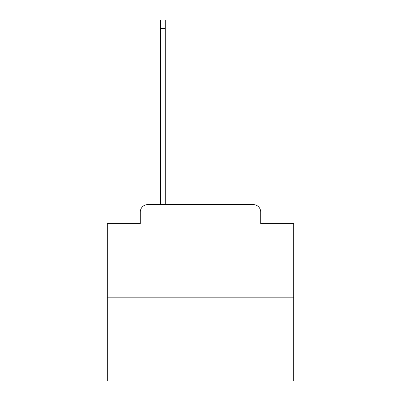<?xml version="1.0" encoding="UTF-8"?>
<svg xmlns="http://www.w3.org/2000/svg" width="401" height="401" viewBox="0 0 401 401"><rect width="100%" height="100%" fill="white"/><g stroke="black" fill="none" stroke-linecap="round" stroke-linejoin="round"><path stroke-width="0.6" d="M140.29 212.059L140.29 223.618L140.29 212.059A7.459 7.459 0 0 1 147.743 204.6L160.42 204.6L160.42 20.05L165.267 20.05L165.267 28.626L160.42 28.626M293.707 297.808L107.293 297.808L107.293 380.95L293.707 380.95L293.707 223.618L260.71 223.618L260.71 212.059A7.459 7.459 0 0 0 253.257 204.6L147.743 204.6M107.293 297.808L107.293 223.618L140.29 223.618M165.267 28.626L165.267 204.6L171.417 204.6M229.583 204.6L253.257 204.6M260.71 223.618L260.71 212.059"/></g></svg>

